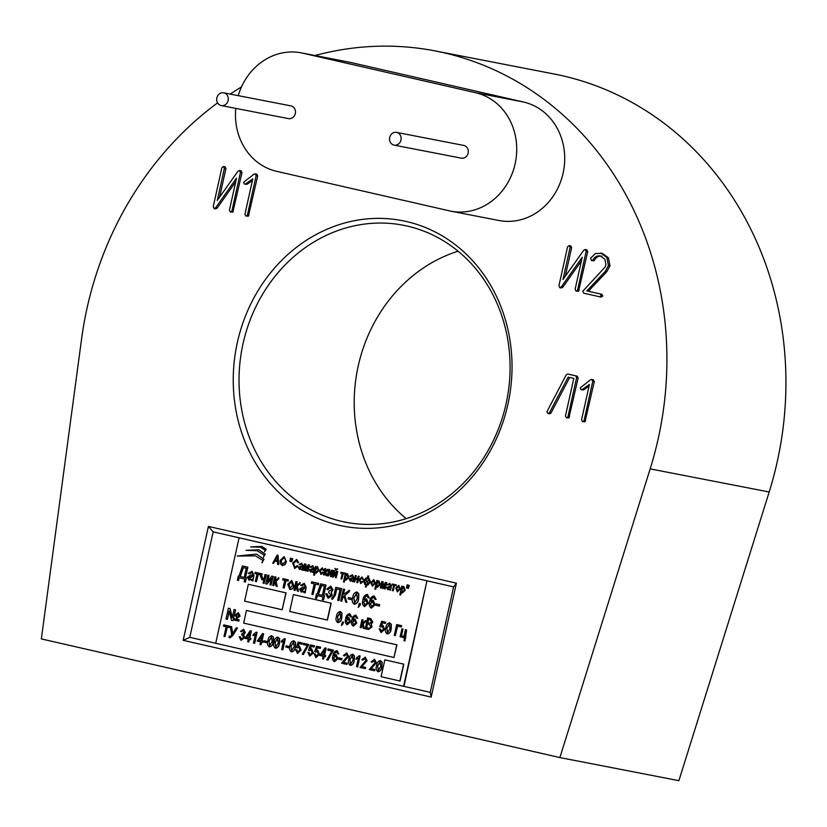 <?xml version="1.0" encoding="UTF-8"?>
<svg xmlns="http://www.w3.org/2000/svg" width="827" height="827" viewBox="0 0 827 827"><rect width="100%" height="100%" fill="white"/><g stroke="black" fill="none" stroke-linecap="round" stroke-linejoin="round"><path stroke-width="1.24" d="M235.767 108.378A60.505 53.962 -79 0 0 276.58 171.303L449.423 210.854A60.505 53.962 -79 0 0 450.984 211.185A60.505 53.962 -79 0 0 515.314 162.95A60.505 53.962 -79 0 0 475.608 92.727L302.765 53.176A60.505 53.962 -79 0 0 301.204 52.845A60.505 53.962 -79 0 0 238.238 95.653M507.912 404.331A155.59 138.75 101 0 1 338.967 525.259A155.59 138.75 101 0 1 237.37 342.419A155.59 138.75 101 0 1 406.305 221.491A155.59 138.75 101 0 1 507.912 404.331M243.045 343.65A151.269 134.894 -79 0 0 345.738 522.24A151.269 134.894 -79 0 0 506.072 403.845A151.269 134.894 -79 0 0 403.38 225.254A151.269 134.894 -79 0 0 243.045 343.65M406.191 518.643A151.269 134.894 101 0 1 358.215 366.01A151.269 134.894 101 0 1 458.096 251.201M217.584 102.889A328.464 292.923 -79 0 0 87.073 308.026A328.464 292.923 -79 0 0 81.604 338.77L41.35 638.909L559.889 757.573L650.167 468.878A328.464 292.923 -79 0 0 658.209 438.723A328.464 292.923 -79 0 0 435.219 50.933A328.464 292.923 -79 0 0 315.004 55.523M241.474 86.959A328.464 292.923 -79 0 0 230.185 94.092M559.889 757.573L678.895 780.667L769.182 491.982A328.464 292.923 -79 0 0 777.215 461.828A328.464 292.923 -79 0 0 554.235 74.027L435.219 50.933M208.425 526.417L183.17 640.325L431.167 697.078L456.421 583.169L208.425 526.417L213.159 531.864L189.776 637.338L183.17 640.325M223.466 166.485L224.396 168.274L217.284 200.392L238.042 171.148L241.122 170.682L241.991 172.647L232.863 212.136L230.34 211.991L229.41 210.203L236.512 178.167L215.682 207.722L217.222 208.022L215.651 208.89L214.11 208.59L213.252 206.595L221.874 167.695L223.466 166.485L225.006 166.785L225.936 168.563L219.61 197.105M235.716 181.775L217.222 208.022M257.704 175.882L248.4 216.157L245.877 216.012L244.947 214.214L252.793 178.849L245.588 183.945L247.128 184.245L244.575 184.183L243.541 182.312L254.147 174.021L256.67 174.094L257.704 175.882L256.163 175.582L247.469 214.793L249.01 215.092M252.431 180.493L247.128 184.245M569.162 245.598L570.092 247.376L562.97 279.505L583.728 250.261L585.278 249.496L586.819 249.795L587.677 251.759L578.549 291.249L576.037 291.104L575.106 289.316L582.208 257.269L561.378 286.835L562.908 287.134L561.337 288.003L559.796 287.703L558.938 285.708L567.57 246.808L569.162 245.598L570.692 245.898L571.622 247.676L565.296 276.218M581.402 260.887L562.908 287.134M602.821 296.004L601.177 297.12L583.738 293.182L582.797 291.249L605.137 267.007L605.964 264.857L604.868 259.192L600.319 255.915C597.208 255.45 594.758 256.752 592.99 259.823L594.53 260.112L593.9 260.763L591.532 260.567L590.643 258.251L595.388 253.548L602.201 253.32L608.445 257.838L609.975 265.953L606.811 271.669L588.4 291.218L601.798 294.288L602.821 296.004L601.281 295.704L599.637 296.821M601.849 256.215C598.738 255.75 596.298 257.052 594.53 260.112M578.145 377.939L568.914 417.914L566.392 417.769L565.461 415.971L573.793 378.404L568.18 377.122L549.438 412.756L550.968 413.055L549.49 413.851L547.96 413.552L546.905 411.763L566.268 374.807L567.767 374.052L569.296 374.342L577.163 376.151L578.145 377.939L576.615 377.65L567.984 416.56L569.524 416.86M569.689 377.463L550.968 413.055M594.324 381.474L585.02 421.749L582.497 421.605L581.577 419.806L589.413 384.441L582.218 389.538L583.748 389.837L581.205 389.775L580.172 387.904L590.767 379.614L593.29 379.686L594.324 381.474L592.783 381.175L584.089 420.385L585.63 420.685M589.051 386.085L583.748 389.837M450.984 211.185L498.981 220.499A60.505 53.962 -79 0 0 563.301 172.264A60.505 53.962 -79 0 0 523.594 102.041L350.751 62.49A60.505 53.962 -79 0 0 349.19 62.159L301.204 52.845M403.576 686.286L426.959 580.802L239.086 537.808L215.702 643.292L403.576 686.286L430.257 692.375L453.641 586.901L213.159 531.864M453.641 586.901L456.421 583.169M430.257 692.375L431.167 697.078M189.776 637.338L215.702 643.272M239.592 170.393L240.45 172.357L241.991 172.647M240.45 172.357L231.932 210.802L233.462 211.102M224.396 168.274L225.936 168.563M215.682 207.722L214.11 208.59M231.932 210.802L231.322 211.846L232.863 212.136M231.322 211.846L230.34 211.991M255.14 173.794L256.163 175.582M245.588 183.945L244.575 184.183M247.469 214.793L246.87 215.857L248.4 216.157M246.87 215.857L245.877 216.012M585.278 249.496L586.147 251.46L587.677 251.759M586.147 251.46L577.618 289.905L579.158 290.205M570.092 247.376L571.622 247.676M561.378 286.835L559.796 287.703M577.618 289.905L577.019 290.949L578.549 291.249M577.019 290.949L576.037 291.104M600.671 253.021L606.904 257.538L608.434 265.653L605.271 271.37L586.87 290.918L601.798 294.288M600.268 293.988L601.281 295.704M586.87 290.918L588.4 291.218M605.271 271.37L606.811 271.669M608.434 265.653L609.975 265.953M606.904 257.538L608.445 257.838M592.99 259.823L592.359 260.464L593.9 260.763M592.359 260.464L591.532 260.567M567.767 374.052L577.163 376.151M575.623 375.851L576.615 377.65M549.438 412.756L547.96 413.552M567.984 416.56L567.374 417.614L568.914 417.914M567.374 417.614L566.392 417.769M591.76 379.386L592.783 381.175M582.218 389.538L581.205 389.775M584.089 420.385L583.49 421.45L585.02 421.749M583.49 421.45L582.497 421.605M400.971 140.042A6.482 5.779 -79 0 0 396.567 132.392A6.482 5.779 -79 0 0 389.693 137.468A6.482 5.779 -79 0 0 394.097 145.118A6.482 5.779 -79 0 0 400.971 140.042M394.097 145.118L461.28 158.153A6.482 5.779 -79 0 0 468.154 153.078A6.482 5.779 -79 0 0 463.751 145.428L396.567 132.392M228.128 100.491A6.482 5.779 -79 0 0 223.724 92.831A6.482 5.779 -79 0 0 216.85 97.906A6.482 5.779 -79 0 0 221.254 105.567A6.482 5.779 -79 0 0 228.128 100.491M221.254 105.567L288.437 118.602A6.482 5.779 -79 0 0 295.311 113.526A6.482 5.779 -79 0 0 290.908 105.877L223.724 92.831M256.535 554.121L264.02 559.197L262.045 562.753L262.965 560.489L255.388 555.868L237.194 556.033L255.481 555.878M261.849 562.711L263.834 559.155L256.442 554.1L237.194 556.033M246.032 550.337L257.135 550.741L264.268 555.248L263.379 557.233L265.085 554.09L258.861 549.779L246.032 550.337L257.238 550.761M263.379 557.233L265.271 554.121L258.954 549.8M250.643 546.885L260.329 547.185L265.291 550.193L264.402 551.826L266.015 549.252L261.673 546.378L250.643 546.885L260.422 547.205M264.402 551.826L266.201 549.293L261.777 546.399M374.466 659.222L376.368 662.851L371.127 668.661L374.889 669.519L374.61 670.79L369.276 669.57L375.179 662.561L374.062 660.318M374.311 660.37L372.284 662.272L371.116 661.858L374.6 659.253M365.193 657.103L367.095 660.721L361.854 666.541L365.617 667.399L365.327 668.661L360.003 667.451L365.906 660.432L364.79 658.199M365.038 658.251L363.001 660.142L361.844 659.739L365.317 657.124M356.013 659.295L356.292 658.023L359.28 655.749L360.117 655.935L357.688 666.913L356.489 666.645L358.391 658.065L356.013 659.295L358.587 658.106M352.726 654.25L354.442 655.842L354.245 660.442C353.956 663.316 352.684 664.97 350.441 665.404L350.255 665.363C348.394 663.988 347.95 661.941 348.922 659.222C349.211 656.349 350.483 654.695 352.726 654.25L354.245 655.801L354.059 660.401C353.76 663.275 352.498 664.929 350.255 665.363M328.226 648.937L333.364 650.115L327.978 660.122L326.789 659.853L331.885 651.107L327.75 650.167L328.226 648.937M325.021 647.913L326.158 648.161L324.597 655.201L325.724 655.46L325.445 656.731L324.122 656.431L323.533 659.109L322.53 658.871L323.119 656.204L319.739 655.429L325.021 647.913L325.962 648.13L324.401 655.16L325.528 655.418L325.249 656.69M324.308 656.473L323.533 659.109M286.245 645.835L289.254 646.518L288.974 647.789L285.77 647.065L286.245 645.835M281.19 642.166L281.469 640.904L284.457 638.63L285.294 638.816L282.865 649.795L281.666 649.526L283.568 640.946L281.19 642.166L283.764 640.977M277.903 637.131L279.619 638.713L279.423 643.313C279.133 646.197 277.862 647.851 275.618 648.285L275.432 648.244C273.572 646.869 273.127 644.812 274.099 642.103C274.388 639.23 275.66 637.565 277.903 637.131L279.423 638.682L279.237 643.282C278.937 646.156 277.676 647.81 275.432 648.244M264.185 640.791L267.193 641.473L266.914 642.744L263.71 642.01L264.185 640.791M262.479 633.596L263.617 633.854L262.056 640.894L263.182 641.152L262.903 642.414L261.58 642.114L260.991 644.791L259.988 644.564L260.577 641.886L257.197 641.111L262.479 633.596L263.42 633.813L261.859 640.853L262.996 641.111L262.707 642.372M261.777 642.166L260.991 644.791M240.243 636.79L241.288 639.25L243.417 637.348L242.311 634.898L241.587 634.888L242.001 633.647L244.141 632.304L243.252 630.381L241.494 631.756L240.523 631.383L243.479 629.254L245.123 632.593L243.551 634.557L244.42 637.565L241.029 640.367L239.21 636.707L240.44 636.831L241.484 639.292M242.507 634.94L241.587 634.888M243.448 630.422L241.494 631.756M243.665 629.285L245.319 632.634L243.738 634.588L244.606 637.607L241.029 640.367M230.309 626.38L231.395 626.639L232.552 633.792L236.253 627.745L237.328 627.993L232.511 635.643L229.937 637.834L228.934 637.307L229.213 636.046L230.04 636.521L231.715 635.146L230.309 626.38L231.591 626.67L232.697 633.544M236.253 627.745L237.514 628.024L232.697 635.684L229.937 637.834M229.213 636.046L230.226 636.563M225.016 636.563L224.014 636.335L226.143 626.763L223.507 626.163L223.786 624.892L230.247 626.37L229.968 627.631L227.146 626.99L225.016 636.563L227.332 627.031M228.397 608.217L229.906 608.558L232.222 617.914L234.082 609.52L235.447 609.83L233.038 620.663L231.508 620.312L229.203 610.998L227.353 619.361L225.988 619.051L228.397 608.217L230.092 608.6L232.304 617.521M234.082 609.52L235.633 609.861L233.038 620.663M229.306 611.432L227.353 619.361M401.994 628.882L402.997 629.109L401.508 635.86L403.948 636.418L405.437 629.667L406.636 629.936L404.982 640.946L403.917 640.708L404.568 637.751L400.061 636.718L401.994 628.882M395.296 635.632L394.293 635.405L396.702 624.561L401.653 625.688L401.374 626.959L397.415 626.06L395.296 635.632L397.611 626.101M389.651 622.803L391.367 624.395L391.171 628.996C390.882 631.869 389.61 633.523 387.367 633.958L387.181 633.916C385.32 632.541 384.875 630.494 385.847 627.776C386.137 624.902 387.408 623.248 389.651 622.803L391.171 624.354L390.985 628.954C390.685 631.828 389.424 633.482 387.181 633.916M349.769 613.675L351.589 616.901L350.359 616.766L349.397 614.771L347.774 615.65L346.658 618.565L348.891 617.614L350.462 621.656L347.216 624.778C345.283 623.517 344.776 621.553 345.676 618.875C345.986 615.836 347.35 614.099 349.769 613.675L351.392 616.859L350.359 616.766M349.583 614.812L347.971 615.691L346.854 618.606M348.891 617.614L350.648 621.697L347.216 624.778M286.09 592.897L248.327 584.265L244.585 601.136L282.162 609.737L286.09 592.897L248.327 584.265M376.316 603.906L379.624 604.671L379.314 606.057L375.809 605.261L376.316 603.906M374.155 595.936L376.14 599.482L374.807 599.348L373.742 597.146L371.964 598.107L370.734 601.322L373.194 600.278L374.92 604.713L371.344 608.145C369.224 606.77 368.666 604.609 369.659 601.663C370 598.314 371.499 596.401 374.155 595.936L375.944 599.441L374.807 599.348M373.938 597.187L372.16 598.148L370.93 601.363M373.194 600.278L375.117 604.754L371.344 608.145M359.321 603.441L360.427 603.689L360.055 605.354L358.236 607.421L359.321 603.441M356.954 592.008L358.825 593.745L358.618 598.81C358.287 601.973 356.892 603.793 354.421 604.268L354.235 604.227C352.199 602.707 351.713 600.464 352.767 597.476C353.088 594.313 354.483 592.483 356.954 592.008L358.629 593.714L358.422 598.769C358.101 601.932 356.706 603.751 354.235 604.227M312.988 594.623L311.882 594.375L314.219 583.852L311.324 583.19L311.624 581.794L318.715 583.407L318.405 584.803L315.314 584.1L312.988 594.623L315.511 584.141M304.067 591.326L301.214 592.101L299.57 589.165L302.723 587.077L304.843 586.912L304.884 585.32L303.581 584.513M303.912 584.575L301.834 585.723L300.573 585.278L304.336 583.376L306.135 587.211L305.184 592.835L303.881 592.546L303.871 591.284L301.214 592.101M304.036 583.314L305.949 587.17L304.987 592.794M284.168 588.038L283.072 587.78L284.715 580.347L282.648 579.882L282.927 578.642L288.354 579.872L288.075 581.112L285.822 580.606L284.168 588.038L286.008 580.647M274.647 576.75L275.753 576.998L274.926 580.719L278.926 577.722L278.647 578.962L275.846 581.35L277.283 586.457L276.073 586.178L274.76 581.484L273.83 585.671L272.724 585.413L274.647 576.75L275.949 577.039L275.122 580.75M278.668 577.67L278.647 578.962M278.575 578.931L276.042 581.381L277.283 586.457M274.946 581.557L273.83 585.671M267.762 575.168L268.858 575.427L267.421 581.908L271.804 576.099L272.993 576.367L271.07 585.04L269.974 584.782L271.411 578.29L267.028 584.11L265.839 583.841L267.762 575.168L269.054 575.458L267.7 581.536M271.804 576.099L273.189 576.409L271.07 585.04M271.318 578.704L267.028 584.11M260.867 573.597L261.963 573.845L261.601 575.468L262.428 578.507L264.133 578.435L265.002 574.538L266.098 574.796L264.185 583.459L263.079 583.211L263.854 579.686L261.88 579.686L260.36 575.85L260.867 573.597L262.159 573.886L261.797 575.509L262.624 578.538M265.002 574.538L266.294 574.827L264.185 583.459M264.051 579.727L261.88 579.686M256.463 581.691L255.357 581.443L257.001 574.01L254.933 573.535L255.212 572.294L260.639 573.535L260.371 574.775L258.107 574.258L256.463 581.691L258.303 574.31M251.821 579.365L248.968 580.14L247.314 577.205L250.478 575.116L252.597 574.951L252.638 573.359L251.336 572.553M251.656 572.615L249.578 573.773L248.317 573.328L252.09 571.416L253.889 575.251L252.928 580.874L251.635 580.585L251.625 579.334L248.968 580.14M251.79 571.354L253.693 575.21L252.742 580.843M408.486 585.206L409.293 585.392L408.424 588.379L407.814 588.245L408.486 585.206M407.184 584.906L407.99 585.092L407.142 588.09L406.512 587.956L407.184 584.906M401.757 586.157L402.46 586.312L402.263 587.222L403.824 586.508L405.085 590.168L402.346 593.031L401.322 591.936L400.64 595.006L399.834 594.82L401.757 586.157L402.522 586.932M403.824 586.508L405.271 590.209L402.346 593.031M401.446 592.266L400.64 595.006M393.238 590.829L392.443 590.643L393.642 585.247L392.132 584.896L392.329 583.996L396.34 584.906L396.133 585.805L394.438 585.423L393.238 590.829L394.634 585.464M389.92 589.144L387.791 589.703L386.591 587.563L390.427 585.929L390.458 584.772L389.517 584.182M389.806 584.244L388.287 585.082L387.325 584.741L389.92 583.324L391.233 586.116L390.53 590.209L389.734 590.023L389.724 589.113L387.791 589.703M389.879 583.314L391.419 586.157L390.53 590.209M373.845 579.644L375.396 583.355L372.315 586.157L370.878 582.404L373.763 579.624L375.21 583.324L372.315 586.157M345.407 573.256L346.11 573.421L345.913 574.331L347.474 573.618L348.736 577.277L345.996 580.14L344.973 579.045L344.29 582.115L343.484 581.929L345.407 573.256L346.172 574.031M347.474 573.618L348.922 577.318L345.996 580.14M345.097 579.365L344.29 582.115M312.709 571.478L310.59 572.036L309.391 569.896L313.226 568.263L313.257 567.105L312.306 566.516M312.596 566.567L311.086 567.405L310.115 567.074L312.72 565.658L314.022 568.449L313.33 572.542L312.523 572.356L312.523 571.447L310.59 572.036M312.668 565.647L314.219 568.49L313.33 572.542M293.451 563.373L294.732 567.343L297.058 565.627L297.999 566.071L294.825 568.418L292.644 563.197L296.459 559.455L298.65 562.67L297.606 562.67L296.314 560.489L293.451 563.373L294.919 567.374M296.511 560.52L293.637 563.414M291.879 558.514L292.686 558.701L291.817 561.698L291.207 561.564L291.879 558.514M290.577 558.225L291.383 558.401L290.525 561.399L289.905 561.264L290.577 558.225M284.188 556.643L286.411 561.833L284.933 564.758L282.369 565.565L280.198 563.652L280.074 560.499L284.064 556.623L286.214 561.791L284.736 564.727L282.172 565.534M277.107 555.144L278.089 555.362L278.627 564.593L277.603 564.365L277.5 561.626L274.802 561.006L273.561 563.445L272.724 563.249L277.107 555.144L277.893 555.32L278.441 564.562M274.998 561.047L273.561 563.445M301.679 568.955L299.56 569.514L298.361 567.374L302.196 565.74L302.227 564.583L301.276 563.993M301.566 564.045L300.056 564.882L299.085 564.552L301.69 563.135L303.002 565.926L302.3 570.02L301.504 569.834L301.493 568.924L299.56 569.514M301.638 563.125L303.189 565.957L302.3 570.02M304.501 563.9L305.783 564.19L305.835 569.524L308.182 564.738L309.412 565.017L308.016 571.323L307.21 571.147L308.368 565.968L305.969 570.857L305.132 570.671L305.08 565.099L303.902 570.382L303.106 570.206L304.501 563.9L305.98 564.231L306.021 569.141M308.182 564.738L309.608 565.058L308.016 571.323M308.192 566.743L305.969 570.857M305.091 565.957L303.902 570.382M315.532 566.423L316.234 566.578L316.028 567.487L317.599 566.774L318.85 570.434L316.121 573.297L315.087 572.201L314.415 575.272L313.609 575.085L315.532 566.423L316.296 567.198M317.599 566.774L319.046 570.475L316.121 573.297M315.221 572.532L314.415 575.272M320.256 570.785L320.99 573.462L322.478 572.15L323.45 572.48L321.052 574.424L319.449 570.62L322.261 567.839L323.822 570.32L322.799 570.216L322.065 568.749L320.256 570.785L321.186 573.504M322.251 568.78L320.442 570.826M324.856 568.552L325.652 568.738L325.063 571.436L327.968 569.265L325.724 571.902L326.768 575.613L325.89 575.416L324.928 572.005L324.256 575.044L323.46 574.858L324.856 568.552L325.848 568.78L325.249 571.467M327.812 569.234L327.957 570.206L325.921 571.943L326.768 575.613M325.114 572.088L324.256 575.044M328.764 569.452L329.57 569.638L328.526 574.351L331.71 570.123L332.578 570.32L331.182 576.626L330.376 576.44L331.42 571.726L328.236 575.954L327.368 575.757L328.764 569.452L329.756 569.669L328.805 573.979M331.71 570.123L332.764 570.361L331.182 576.626M331.327 572.139L328.236 575.954M333.777 570.599L334.584 570.785L333.539 575.499L336.723 571.271L337.592 571.467L336.186 577.773L335.39 577.587L336.434 572.873L333.25 577.101L332.382 576.905L333.777 570.599L334.77 570.816L333.819 575.127M336.723 571.271L337.778 571.509L336.186 577.773M336.341 573.287L333.25 577.101M334.904 568.366L336.01 569.452L337.705 569.007L335.855 570.248L334.904 568.366L336.207 569.493M341.809 579.055L341.003 578.879L342.202 573.473L340.693 573.132L340.9 572.222L344.9 573.132L344.704 574.041L343.009 573.659L341.809 579.055L343.195 573.7M352.416 580.564L350.297 581.123L349.087 578.983L352.933 577.349L352.964 576.192L352.013 575.602M352.302 575.654L350.793 576.491L349.821 576.161L352.426 574.744L353.729 577.535L353.036 581.629L352.23 581.443L352.23 580.533L350.297 581.123M352.374 574.734L353.925 577.577L353.036 581.629M354.638 581.991L353.842 581.815L355.424 575.54L356.23 575.726L355.651 578.321L357.574 578.755L358.143 576.171L359.135 576.398L357.74 582.694L356.747 582.477L357.367 579.665L355.259 579.179L354.638 581.991L355.455 579.22M359.952 579.872L360.696 582.549L362.185 581.236L363.156 581.567L360.758 583.511L359.145 579.706L361.968 576.926L363.529 579.407L362.505 579.303L361.761 577.835L359.952 579.872L360.882 582.59M361.957 577.866L360.148 579.913M367.788 575.902L368.594 576.078L367.922 579.107L369.245 578.59L370.279 582.249L367.767 585.123L366.806 584.151L366.144 587.118L365.348 586.932L365.999 583.976L364.728 584.42L363.673 580.678L366.175 577.897L367.116 578.921L367.788 575.902L368.78 576.119L368.17 578.879M369.245 578.59L370.475 582.291L367.767 585.123M366.94 584.441L366.144 587.118M366.196 584.007L364.728 584.42M366.175 577.897L367.312 578.962M376.792 580.44L377.494 580.606L377.288 581.515L378.859 580.792L380.12 584.462L377.381 587.315L376.357 586.229L375.675 589.289L374.869 589.113L376.792 580.44L377.557 581.216M378.859 580.792L380.306 584.493L377.381 587.315M376.481 586.55L375.675 589.289M381.702 581.567L382.984 581.857L383.035 587.191L385.382 582.404L386.623 582.694L385.217 588.989L384.421 588.814L385.568 583.635L383.17 588.524L382.332 588.338L382.281 582.766L381.113 588.049L380.306 587.873L381.702 581.567L383.18 581.898L383.221 586.808M385.382 582.404L386.809 582.725L385.217 588.989M385.392 584.41L383.17 588.524M382.291 583.624L381.113 588.049M398.81 585.361L400.361 589.072L397.28 591.874L395.844 588.111L398.728 585.34L400.175 589.031L397.28 591.874M242.425 565.957L247.852 567.188L245.516 577.722L246.343 577.908L245.423 582.084L244.12 581.794L244.74 579.014L239.086 577.722L238.476 580.502L237.37 580.254L238.3 576.068L238.982 576.233L242.425 565.957L247.655 567.157L245.33 577.68L246.157 577.866L245.226 582.053M239.282 577.763L238.476 580.502M238.3 576.068L238.993 576.223M291.766 580.502L293.895 585.609C293.461 588.224 292.138 589.517 289.915 589.506L287.755 584.296L291.631 580.471L293.699 585.568C293.275 588.183 291.941 589.486 289.719 589.465M295.88 581.608L296.986 581.857L296.159 585.578L300.16 582.58L299.881 583.821L297.079 586.209L298.506 591.315L297.307 591.036L295.994 586.343L295.063 590.53L293.957 590.271L295.88 581.608L297.172 581.898L296.355 585.609M299.901 582.528L299.881 583.821M299.808 583.79L297.275 586.24L298.506 591.315M296.169 586.415L295.063 590.53M320.587 583.841L326.024 585.082L323.688 595.605L324.515 595.791L323.584 599.978L322.292 599.689L322.912 596.898L317.258 595.605L316.638 598.397L315.542 598.138L316.462 593.962L317.154 594.117L320.587 583.841L325.828 585.04L323.491 595.574L324.318 595.76L323.398 599.937M317.444 595.647L316.638 598.397M316.462 593.962L317.154 594.117M326.799 593.724L328.422 596.856L330.965 595.223L328.66 592.525L328.97 591.129L331.741 589.723L330.469 587.408L327.833 589.734L326.81 589.134L330.769 586.012L332.868 589.909L331.182 592.246L332.072 595.43L328.143 598.262L325.611 593.869L326.996 593.765L328.619 596.898M330.655 587.439L327.833 589.734M330.738 586.002L333.054 589.94L331.369 592.277L332.268 595.471L328.195 598.272M332.485 599.255L331.596 598.893L333.901 595.698L335.752 587.315L341.603 588.648L338.956 600.567L337.664 600.278L340 589.754L336.548 588.958L335.193 595.078L332.485 599.255L335.38 595.12L336.744 589M332.103 597.539L332.764 597.849M343.339 589.051L344.445 589.3L343.277 594.561L349.407 590.437L349.097 591.832L344.57 595.657L346.895 602.387L345.665 602.108L344.849 598.624L343.102 595.988L341.799 601.219L340.693 600.971L343.339 589.051L344.632 589.341L343.37 594.582M348.942 590.313L349.594 590.478L349.097 591.832M348.787 591.739L344.766 595.688L346.895 602.387M343.102 595.988L341.799 601.219M348.601 597.57L351.909 598.324L351.599 599.72L348.105 598.924L348.601 597.57M367.405 594.396L369.38 597.931L368.056 597.797L366.992 595.605L365.214 596.567L363.983 599.771L366.433 598.727L368.17 603.172L364.593 606.604C362.474 605.219 361.906 603.059 362.908 600.113C363.249 596.763 364.748 594.861 367.405 594.396L369.193 597.89L368.056 597.797M367.188 595.636L365.4 596.598L364.169 599.813M366.433 598.727L368.356 603.203L364.593 606.604M331.182 603.224L293.409 594.582L289.677 611.463L327.44 620.095L331.182 603.224L293.409 594.582M340.269 611.504L341.985 613.096L341.799 617.697C341.499 620.57 340.228 622.224 337.985 622.659L337.798 622.617C335.948 621.242 335.504 619.196 336.465 616.477C336.754 613.603 338.026 611.939 340.269 611.504L341.799 613.055L341.603 617.655C341.313 620.529 340.042 622.183 337.798 622.617M342.44 621.904L343.443 622.131L343.112 623.651L341.437 625.522L342.44 621.904M355.91 615.081L357.729 618.307L356.499 618.172L355.538 616.177L353.915 617.056L352.798 619.971L355.031 619.02L356.602 623.062L353.356 626.184C351.423 624.923 350.917 622.958 351.816 620.281C352.126 617.242 353.491 615.505 355.91 615.081L357.533 618.265L356.499 618.172M355.724 616.218L354.111 617.097L352.995 620.012M355.031 619.02L356.799 623.093L353.356 626.184M365.617 620.56L365.586 621.739L363.043 623.899L364.345 628.551L363.249 628.293L362.05 624.034L361.203 627.827L360.2 627.6L361.947 619.723L363.146 619.981L362.402 623.362M361.947 619.723L362.95 619.95L362.205 623.331L365.699 620.581L365.586 621.739M365.544 621.708L363.239 623.94L364.345 628.551M362.236 624.106L361.203 627.827M367.622 617.914L370.61 618.596L372.657 621.925L371.075 623.951L371.809 626.918L368.408 629.471L365.214 628.747L367.622 617.914L370.806 618.637L372.853 621.966L371.271 623.992L372.005 626.949L368.491 629.492M380.193 628.923L381.206 631.373L383.439 629.109L382.353 626.308L380.74 627.062L379.769 626.67L381.754 621.294L385.64 622.183L385.351 623.444L382.312 622.752L381.35 625.346L382.88 625.243L384.462 629.275L380.958 632.5L379.159 628.83L380.389 628.954L381.392 631.404M382.539 626.349L380.74 627.062M381.754 621.294L385.827 622.224L385.351 623.444M382.498 622.793L381.588 625.274M382.88 625.243L384.648 629.316L381.154 632.531M238.341 612.673L240.099 616.136L236.873 618.472L235.219 614.937L238.217 612.652L239.902 616.094L236.873 618.472M234.682 618.844L239.137 619.868L238.858 621.118L234.217 620.054L234.682 618.844M396.96 644.874L246.467 610.44L243.665 623.093L393.962 657.486L396.96 644.874L246.467 610.44M250.199 630.784L251.336 631.042L249.775 638.082L250.901 638.341L250.622 639.602L249.299 639.312L248.71 641.979L247.707 641.752L248.296 639.075L244.916 638.299L250.199 630.784L251.139 631.001L249.578 638.041L250.705 638.299L250.426 639.571M249.496 639.354L248.71 641.979M252.99 635.715L253.279 634.454L256.256 632.179L257.094 632.366L254.664 643.334L253.465 643.075L255.378 634.485L252.99 635.715L255.564 634.526M271.763 635.725L273.479 637.307L273.282 641.907C272.993 644.791 271.721 646.445 269.478 646.879L269.292 646.838C267.431 645.463 266.987 643.416 267.958 640.698C268.248 637.824 269.519 636.159 271.763 635.725L273.282 637.276L273.096 641.876C272.796 644.75 271.535 646.404 269.292 646.838M293.823 640.77L295.539 642.362L295.342 646.962C295.053 649.836 293.781 651.49 291.538 651.924L291.342 651.883C289.491 650.508 289.047 648.461 290.008 645.742C290.308 642.868 291.58 641.214 293.823 640.77L295.342 642.321L295.156 646.921C294.857 649.795 293.585 651.449 291.342 651.883M296.645 649.702L297.648 652.152L299.891 649.888L298.805 647.086L297.182 647.841L296.221 647.448L298.206 642.072L302.093 642.961L301.803 644.223L298.764 643.53L297.803 646.125L299.333 646.021L300.914 650.053L297.41 653.278L295.611 649.608L296.831 649.733L297.844 652.183M298.992 647.127L297.182 647.841M298.206 642.072L302.279 642.992L301.803 644.223M298.95 643.571L298.04 646.052M299.333 646.021L301.1 650.084L297.606 653.309M303.654 643.313L308.802 644.491L303.416 654.498L302.227 654.229L307.324 645.484L303.189 644.543L303.654 643.313M308.926 652.513L309.939 654.963L312.182 652.699L311.086 649.898L309.474 650.653L308.502 650.26L310.487 644.884L314.374 645.773L314.095 647.034L311.045 646.342L310.094 648.937L311.614 648.833L313.195 652.865L309.691 656.09L307.892 652.42L309.122 652.544L310.125 654.994M311.272 649.939L309.474 650.653M310.487 644.884L314.56 645.804L314.095 647.034M311.231 646.383L310.321 648.864M311.614 648.833L313.381 652.896L309.691 656.09M315.066 653.919L316.079 656.359L318.323 654.095L317.227 651.304L315.614 652.058L314.642 651.666L316.627 646.29L320.514 647.179L320.235 648.44L317.186 647.748L316.234 650.342L317.754 650.239L319.336 654.271L315.831 657.496L314.033 653.826L315.263 653.95L316.265 656.4M317.413 651.345L315.614 652.058M316.627 646.29L320.7 647.21L320.235 648.44M317.372 647.789L316.462 650.27M317.754 650.239L319.522 654.302L316.028 657.527M337.034 650.663L338.843 653.878L337.623 653.754L336.661 651.759L335.038 652.637L333.922 655.553L336.155 654.602L337.726 658.633L334.47 661.755C332.547 660.504 332.04 658.54 332.94 655.863C333.25 652.813 334.615 651.087 337.034 650.663L338.656 653.847L337.623 653.754M336.847 651.8L335.224 652.668L334.108 655.594M336.155 654.602L337.912 658.674L334.47 661.755M339.008 657.91L342.016 658.592L341.737 659.863L338.532 659.14L339.008 657.91M346.771 652.885L348.663 656.504L343.432 662.324L347.185 663.182L346.906 664.443L341.582 663.233L347.474 656.214L346.368 653.981M346.606 654.033L344.58 655.935L343.422 655.522L346.895 652.917M380.43 660.587L382.136 662.179L381.95 666.779C381.65 669.653 380.389 671.307 378.146 671.741L377.949 671.71C376.099 670.325 375.654 668.278 376.616 665.57C376.905 662.685 378.177 661.031 380.43 660.587L381.95 662.138L381.754 666.738C381.464 669.622 380.193 671.276 377.949 671.71M403.803 664.174L384.824 659.832L381.082 676.713L400.061 681.045L403.803 664.174L384.824 659.832M403.958 686.358L426.959 580.802M427.342 580.885L239.086 537.808M275.298 560.055L277.469 560.551L277.303 556.137L275.298 560.055L277.458 560.541M276.58 557.698L275.484 560.086M277.49 556.178L276.776 557.729M280.87 560.696L282.389 564.521L285.418 561.585L285.522 559.548L283.93 557.656L280.87 560.696L282.586 564.552M284.126 557.687L281.066 560.737M290.391 558.184L291.187 558.37L291.083 559.755M290.887 559.714L290.339 561.368M291.693 558.483L292.489 558.67L292.386 560.055M292.189 560.013L291.631 561.657M296.759 559.517L298.65 562.67M298.464 562.629L297.606 562.67M297.058 565.627L297.999 566.071M297.813 566.03L294.526 568.356M301.379 564.014L299.87 564.851M302 566.64L299.167 567.508L299.953 568.656L302 566.64M302.186 566.671L299.364 567.549L300.149 568.687M312.41 566.536L310.89 567.374M313.03 569.162L310.197 570.03L310.983 571.178L313.03 569.162M313.216 569.193L310.394 570.072L311.179 571.219M315.5 569.782L316.255 572.387L318.044 570.289L317.299 567.653L315.5 569.782L316.452 572.418M317.485 567.694L315.697 569.824M322.396 567.87L323.822 570.32M323.626 570.289L322.799 570.216M322.478 572.15L323.45 572.48M323.254 572.449L320.793 574.372M336.909 568.831L337.705 569.007M337.509 568.966L335.855 570.248M340.9 572.222L344.9 573.132M344.704 573.101L344.508 574M345.386 576.626L346.131 579.22L347.919 577.132L347.175 574.496L345.386 576.626L346.327 579.262M347.371 574.527L345.572 576.657M352.106 575.623L350.596 576.46M352.736 578.249L349.904 579.117L350.689 580.265L352.736 578.249M352.922 578.28L350.1 579.158L350.886 580.306M358.143 576.171L359.135 576.398M358.949 576.357L357.543 582.663M355.238 575.509L356.034 575.695L355.651 578.321M355.465 578.28L357.564 578.766M362.102 576.957L363.529 579.407M363.332 579.376L362.505 579.303M362.185 581.236L363.156 581.567M362.96 581.536L360.5 583.459M367.343 581.691L367.839 584.193L369.483 582.032L368.914 579.469L367.343 581.691L368.025 584.224M364.459 580.926L365.058 583.552L366.557 581.495L366.051 578.807L364.459 580.926L365.255 583.593M369.1 579.5L367.539 581.732M366.237 578.848L364.655 580.967M371.685 582.58L372.532 585.258L374.393 583.2L373.535 580.523L371.685 582.58L372.719 585.299M373.732 580.564L371.871 582.621M376.771 583.8L377.515 586.405L379.304 584.317L378.559 581.67L376.771 583.8L377.712 586.436M378.745 581.712L376.957 583.841M389.61 584.203L388.101 585.04M390.23 586.829L387.408 587.697L388.183 588.845L390.23 586.829M390.427 586.87L387.594 587.739L388.38 588.886M392.329 583.996L396.34 584.906M396.143 584.865L395.947 585.774M396.65 588.297L397.498 590.974L399.358 588.917L398.5 586.24L396.65 588.297L397.694 591.016M398.697 586.271L396.836 588.328M401.736 589.517L402.48 592.111L404.269 590.023L403.524 587.387L401.736 589.517L402.677 592.153M403.721 587.428L401.922 589.558M406.998 584.865L407.794 585.051L407.69 586.436M407.494 586.405L406.946 588.049M408.3 585.165L409.096 585.351L408.993 586.736M408.796 586.705L408.238 588.348M244.223 577.432L246.25 568.294L243.21 567.601L240.088 576.481L244.223 577.432M243.407 567.642L240.285 576.522L244.223 577.422M251.47 572.584L249.392 573.731M252.318 576.192L248.431 577.391L249.516 578.962L252.318 576.192M252.514 576.233L248.627 577.432L249.702 579.003M255.212 572.294L260.639 573.535M260.453 573.493L260.174 574.734M282.927 578.642L288.354 579.872M288.158 579.841L287.889 581.081M291.404 581.722L288.85 584.544L290.019 588.235L292.582 585.402L291.383 581.712M291.6 581.753L289.047 584.586L290.215 588.276M303.716 584.534L301.638 585.692M304.574 588.152L300.687 589.351L301.762 590.923L304.574 588.152M304.76 588.183L300.873 589.382L301.958 590.964M311.624 581.794L318.715 583.407M318.519 583.376L318.209 584.761M322.396 595.316L324.422 586.188L321.383 585.495L318.261 594.375L322.396 595.316L318.447 594.406L321.579 585.537M335.752 587.315L341.603 588.648M341.406 588.607L338.77 600.526M348.415 597.528L351.909 598.324M351.723 598.293L351.413 599.678M353.873 597.725L354.545 602.997L357.316 598.51L356.633 593.238L353.873 597.725L354.731 603.038M356.83 593.269L354.07 597.766M359.135 603.4L360.231 603.648L360.055 605.354M359.869 605.323L358.236 607.421M365.937 599.916L363.622 602.087L364.81 605.354L367.054 602.966L365.875 599.906M366.123 599.947L363.818 602.118L364.996 605.385M372.688 601.456L370.382 603.627L371.561 606.894L373.804 604.506L372.636 601.446M372.884 601.498L370.568 603.669L371.757 606.935M376.12 603.875L379.624 604.671M379.428 604.63L379.117 606.026M282.162 609.737L285.894 592.866M327.244 620.054L330.986 603.183M337.468 616.704L338.078 621.501L340.6 617.418L339.98 612.621L337.468 616.704L338.264 621.542M340.176 612.662L337.664 616.746M342.254 621.863L343.257 622.09L343.112 623.651M342.916 623.61L341.437 625.522M348.436 618.699L346.337 620.663L347.412 623.641L349.449 621.47L348.384 618.689M348.622 618.73L346.523 620.705L347.598 623.672M354.576 620.105L352.478 622.069L353.553 625.047L355.589 622.865L354.525 620.095M354.762 620.136L352.664 622.111L353.739 625.078M367.622 622.648L370.403 623.176L371.612 621.873L369.979 619.785L368.346 619.402L367.622 622.648L370.599 623.207M369.586 623.082L370.403 623.176M366.506 627.714L369.493 628.251L370.806 626.69L369.193 624.333L367.343 623.909L366.506 627.714L369.69 628.293M368.687 628.2L369.493 628.251M368.532 619.454L367.819 622.679M367.539 623.951L366.692 627.745M386.85 628.003L387.46 632.8L389.982 628.716L389.362 623.92L386.85 628.003L387.646 632.841M389.558 623.961L387.036 628.044M396.702 624.561L401.653 625.688M401.457 625.657L401.178 626.918M405.437 629.667L406.439 629.905L404.951 636.656L405.892 636.862M405.695 636.831L404.796 640.904M401.808 628.84L402.811 629.068L401.508 635.86M401.312 635.829L403.948 636.428M236.45 615.267L237.122 617.511L238.662 615.826L237.969 613.624L236.45 615.267L237.308 617.552M238.166 613.655L236.636 615.309M234.496 618.803L239.137 619.868M238.951 619.826L238.672 621.077M393.962 657.486L396.774 644.833M223.786 624.892L230.247 626.37M230.051 626.328L229.772 627.59M246.188 637.266L248.576 637.813L249.661 632.913L246.188 637.266L248.576 637.803M249.578 633.296L246.374 637.297M256.256 632.179L257.094 632.366M256.908 632.324L254.468 643.303M258.469 640.077L260.856 640.625L261.942 635.725L258.469 640.077L260.867 640.615M261.859 636.108L258.655 640.108M263.989 640.749L267.193 641.473M266.997 641.432L266.718 642.703M268.961 640.925L269.571 645.722L272.093 641.638L271.473 636.842L268.961 640.925L269.757 645.753M271.669 636.883L269.147 640.956M275.102 642.331L275.711 647.127L278.234 643.044L277.614 638.248L275.102 642.331L275.898 647.159M277.81 638.279L275.288 642.362M284.457 638.63L285.294 638.816M285.108 638.775L282.669 649.753M286.049 645.794L289.254 646.518M289.057 646.487L288.778 647.748M291.021 645.97L291.621 650.766L294.154 646.693L293.533 641.886L291.021 645.97L291.817 650.808M293.719 641.928L291.207 646.011M303.468 643.272L308.605 644.45L308.564 645.525M308.378 645.484L303.23 654.457M321.01 654.384L323.398 654.932L324.484 650.043L321.01 654.384L323.398 654.932M324.401 650.425L321.196 654.426M328.03 648.895L333.167 650.074L333.136 651.149M332.94 651.107L327.792 660.08M335.7 655.677L333.601 657.651L334.677 660.618L336.713 658.447L335.648 655.666M335.886 655.718L333.788 657.682L334.863 660.659M338.812 657.868L342.016 658.592M341.82 658.561L341.541 659.822M346.823 652.896L348.477 656.473L343.432 662.324M343.236 662.282L347.185 663.182M346.42 653.992L344.394 655.894M346.999 663.14L346.72 664.412M349.924 659.45L350.534 664.246L353.057 660.173L352.436 655.366L349.924 659.45L350.72 664.288M352.633 655.408L350.11 659.491M359.28 655.749L360.117 655.935M359.931 655.904L357.491 666.872M365.245 657.114L366.899 660.69L361.854 666.541M361.657 666.5L365.617 667.399M364.841 658.209L362.815 660.111M365.42 667.358L365.141 668.629M374.517 659.233L376.171 662.809L371.127 668.661M370.93 668.619L374.889 669.519M374.114 660.328L372.088 662.231M374.693 669.488L374.414 670.749M377.619 665.787L378.228 670.583L380.751 666.51L380.131 661.703L377.619 665.787L378.425 670.625M380.327 661.745L377.815 665.828M399.875 681.003L403.617 664.133M650.167 468.878L769.182 491.982M302.765 53.176L350.751 62.49M475.608 92.727L523.594 102.041"/></g></svg>
